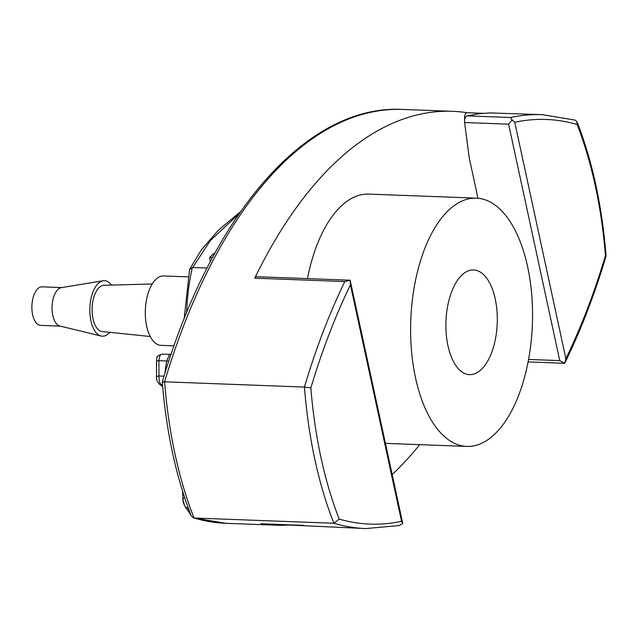 <?xml version="1.0" encoding="UTF-8"?>
<svg xmlns="http://www.w3.org/2000/svg" width="638" height="638" viewBox="0 0 638 638"><rect width="100%" height="100%" fill="white"/><g stroke="black" fill="none" stroke-linecap="round" stroke-linejoin="round"><path stroke-width="0.96" d="M239.146 213.73L210.253 240.654L192.732 267.513L207.055 268.056M419.7 444.654A524.707 256.986 -87.8 0 1 392.179 474.56M290.442 524.867A524.707 256.986 -87.8 0 1 275.688 525.178A524.707 256.986 -87.8 0 1 260.934 523.75A4.633 2.265 -87.8 0 0 261.062 523.766A4.633 2.265 -87.8 0 0 261.189 523.766M260.934 523.75L365.773 528.567A524.707 256.986 -87.8 0 1 333.881 523.264L194.056 518.008L191.4 516.126M402.722 523.327L350.158 280.257L344.823 281.557L254.737 278.168A524.707 256.986 -87.8 0 1 452.374 111.307A524.707 256.986 -87.8 0 1 467.064 112.719M542.46 114.688L575.189 120.127L576.999 121.874L577.095 124.482A520.082 254.721 -87.8 0 0 514.754 122.265L512.107 120.016L510.615 117.512A524.707 256.986 -87.8 0 1 542.46 114.688L490.399 112.918L479.768 113.644L466.904 115.869C465.214 116.834 464.44 119.051 464.592 122.52L469.233 157.825L477.974 198.258M365.773 528.567L398.989 525.568L402.753 523.487L401.549 521.302A520.082 254.721 -87.8 0 1 339.209 519.085L333.881 523.264A308.656 151.174 -87.8 0 1 304.438 387.067L164.604 381.803C162.347 381.771 161.797 381.955 162.953 382.361M61.766 287.571L42.068 286.829A19.292 9.45 92.2 0 0 31.9 305.754A19.292 9.45 92.2 0 0 40.617 325.38L60.315 326.122M111.483 285.098A27.777 13.605 92.2 0 0 103.141 280.768L61.296 287.65A19.292 9.45 92.2 0 0 52.069 306.511A19.292 9.45 92.2 0 0 59.852 326.01L101.067 336.011A27.777 13.605 92.2 0 0 109.712 332.326M103.141 280.768A27.777 13.605 92.2 0 0 89.854 307.931A27.777 13.605 92.2 0 0 101.067 336.011M152.235 283.966L103.954 285.306A23.151 11.34 92.2 0 0 92.119 308.018A23.151 11.34 92.2 0 0 102.216 331.545L150.265 336.513M188.106 276.876L163.655 275.959A34.723 17.003 92.2 0 0 145.352 310.02A34.723 17.003 92.2 0 0 161.047 345.357L174.038 345.844M307.468 278.615A124.235 60.849 -87.8 0 1 368.7 194.096L476.267 198.139A124.235 60.849 -87.8 0 1 527.65 266.828A124.235 60.849 -87.8 0 1 466.928 446.433A124.235 60.849 -87.8 0 1 410.792 319.997A124.235 60.849 -87.8 0 1 476.267 198.139M464.735 119.378A4.633 2.265 -87.8 0 1 467 112.719A4.633 2.265 -87.8 0 1 467.136 112.727L482.926 113.325M254.737 278.168A4.633 2.265 -87.8 0 1 256.484 276.693L349.321 280.186M192.732 267.513L189.598 269.531L184.143 318.896M162.148 354.146C160.457 354.01 159.372 356.187 158.894 360.685L166.701 360.98L169.556 354.473A4.633 3.98 -107 0 0 170.705 354.321L171.566 353.803L170.194 354.385A7.72 3.78 92.2 0 0 169.556 354.473M161.821 354.074C157.825 355.844 156.214 356.993 157.004 357.519L156.493 361.347A4.633 0.766 -179.8 0 1 158.894 360.685L158.958 376.005C158.902 380.647 159.691 383.566 161.326 384.746A4.633 4.522 126.3 0 1 158.95 383.821M212.621 257.401L209.527 257.656L210.381 261.612M209.527 257.656L213.738 253.485L214.783 253.422M402.155 522.099L402.722 523.343M349.56 280.194L350.158 280.257L350.429 284.859L401.549 521.302M344.823 281.557A524.707 256.986 -87.8 0 0 304.438 387.067L310.85 387.92A520.082 254.721 -87.8 0 1 350.429 284.859M164.062 376.197L158.958 376.005A4.633 0.805 179.3 0 0 156.549 376.731C156.007 378.661 156.844 381.046 159.053 383.901L162.674 386.54M184.637 497.576A4.633 2.488 177.7 0 0 182.947 499.57M188.154 507.712L187.428 507.689A4.633 3.844 147.1 0 1 184.749 506.149L182.954 499.602C182.245 498.438 185.379 510.839 182.954 499.602L182.62 491.316M190.698 514.499A4.633 3.812 145.9 0 1 189.63 513.526M164.939 373.326L165.354 369.243A4.633 0.518 -174.2 0 0 166.215 369.258M165.354 369.243L166.701 360.98L168.767 361.347M606.044 255.966L605.454 255.639A520.082 254.721 -87.8 0 1 565.874 358.7L564.662 363.293L528.16 361.913M564.694 363.253L559.749 360.614L528.623 359.449M512.107 120.016L508.63 124.179L559.749 360.614M495.232 298.903A52.38 25.656 -87.8 0 1 469.624 374.634A52.38 25.656 -87.8 0 1 445.962 321.321A52.38 25.656 -87.8 0 1 473.563 269.946A52.38 25.656 -87.8 0 1 495.232 298.903M452.374 111.307L402.626 109.433A524.707 256.986 92.2 0 0 164.604 381.803A308.656 151.174 92.2 0 0 194.056 518.008A524.707 256.986 92.2 0 0 225.94 523.312L193.21 517.873M510.615 117.512L466.904 115.869M514.754 122.265L565.874 358.7M577.095 124.482A304.023 148.901 -87.8 0 1 605.454 255.639M339.209 519.085A304.023 148.901 -87.8 0 1 310.85 387.92M508.63 124.179L464.592 122.52M186.631 312.748A123.461 60.466 -87.8 0 1 192.341 267.529M162.602 385.679L161.326 384.746L162.523 384.794M187.428 507.689L189.063 510.201M275.688 525.178L225.94 523.312M161.789 354.066L170.194 354.385M240.59 211.649L218.34 230.262L201.504 249.713L189.781 269.005M156.493 361.347L156.549 376.739M184.741 506.133L190.818 514.802M162.307 381.995C211.369 214.169 306.591 104.257 402.626 109.433M162.299 382.034C166.366 432.189 176.048 476.897 191.336 516.15M606.1 255.966C602.033 205.811 592.351 161.103 577.063 121.85M564.686 363.277C580.636 330.803 594.441 295.051 606.092 256.005M482.982 113.317L467 112.719M304.238 525.393L261.062 523.766M385.432 443.37L466.928 446.433"/></g></svg>
